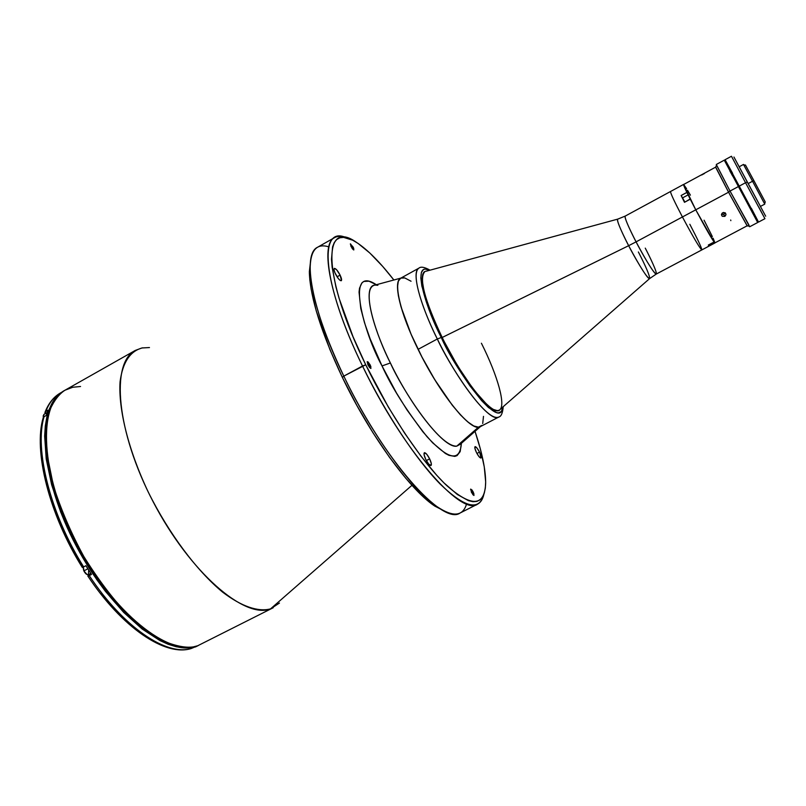 <?xml version="1.0" encoding="UTF-8"?>
<svg xmlns="http://www.w3.org/2000/svg" width="806" height="806" viewBox="0 0 806 806"><rect width="100%" height="100%" fill="white"/><g stroke="black" fill="none" stroke-linecap="round" stroke-linejoin="round"><path stroke-width="1.21" d="M479.52 452.116L476.94 453.456L479.52 452.116L481.061 456.206L480.809 458.04L478.915 456.518L476.467 452.529C474.946 449.274 474.472 447.31 475.066 446.655C476.114 446.645 477.605 448.468 479.52 452.116C481.041 455.38 481.514 457.334 480.92 457.999C479.872 458.02 478.391 456.196 476.467 452.529L474.925 448.428L475.187 446.625L477.092 448.156L479.52 452.116M429.638 458.866L426.354 460.569L429.638 458.866L431.291 463.49L430.847 465.576L428.55 463.893L425.739 459.39C424.067 455.733 423.613 453.516 424.379 452.73C425.709 452.66 427.452 454.695 429.638 458.866C431.311 462.513 431.774 464.73 430.998 465.525C429.689 465.606 427.936 463.561 425.739 459.39L424.087 454.735L424.56 452.68L426.858 454.393L429.638 458.866M340.102 275.108L337.069 276.801L340.102 275.108C341.543 278.211 341.935 280.085 341.27 280.73C339.81 280.74 337.895 278.503 335.498 274.02C334.057 270.917 333.674 269.043 334.339 268.398C335.8 268.398 337.724 270.625 340.102 275.108L341.482 280.498L340.334 280.548L338.329 278.584L334.953 272.811L334.037 269.778L334.399 268.368L336.586 269.718L340.102 275.108M473.243 492.053L471.701 492.829L473.243 492.053L473.988 495.438L471.51 492.456L470.754 489.071L473.777 493.292L473.948 495.458L472.87 494.662L470.593 489.363L471.883 489.846L473.243 492.053M370.286 365.108L368.533 366.055L370.286 365.108L370.941 368.402L367.929 364.947L367.284 361.652L370.831 366.408L370.77 368.443L369.45 367.385L367.133 361.844L368.04 361.914L370.286 365.108M353.24 247.2L351.849 247.986L353.24 247.2L353.854 249.91L351.043 246.545L350.429 243.845L353.733 248.339L353.633 249.92L352.424 248.802L350.348 243.936L353.24 247.2M466.583 503.901C462.916 516.485 453.043 517.392 436.973 506.601C411.624 489.383 371.556 434.162 343.809 376.12L365.723 364.786L388.291 406.97L404.602 433.124L420.994 456.216L436.671 475.218L444.015 482.935L457.324 494.481L468.397 500.637L472.971 501.695L476.87 501.413L480.054 499.861L482.532 497.06L484.295 493.091L485.333 488.003L485.665 481.887L484.265 466.875L480.285 448.71L475.026 431.341C482.19 452.801 485.736 470.089 485.655 483.227C484.648 506.581 471.701 507.387 446.816 485.645C422.596 462.886 389.862 414.546 365.723 364.786L362.519 366.005C385.409 413.206 416.077 459.48 440.136 484.023C464.941 507.961 479.52 511.377 483.892 494.269C482.794 499.226 480.688 502.511 477.565 504.153C461.163 516.848 402.305 449.355 362.519 366.005L343.809 376.12C383.273 459.299 442.816 526.127 460.085 513.009L477.565 504.153M479.731 452.549L481.051 457.899M334.651 237.579C337.744 235.886 341.653 235.946 346.379 237.78C318.088 224.33 322.118 283.611 362.519 366.005C329.997 299.5 319.559 244.127 334.651 237.579L317.594 247.23C301.837 254.172 311.509 309.776 343.809 376.12L342.369 377.42C369.581 434.374 408.934 488.547 433.93 505.513L446.393 512.062L434.686 506.037L421.075 494.713L405.791 478.28L389.5 457.324L372.956 432.741L356.977 405.66L342.369 377.42L343.809 376.12C322.511 330.903 311.287 295.54 310.139 270.02C310.058 250.666 316.274 242.949 328.788 246.858M377.853 285.294L375.042 285.082C359.758 287.651 377.651 338.56 390.386 362.982L382.014 365.924C364.312 334.198 344.505 263.512 376.352 284.73L368.957 281.183L363.849 281.445L361.934 282.846L359.516 288.185L359.053 292.094L360.776 308.476L364.524 322.763L370.246 339.104L382.014 365.924L390.386 362.982C412.521 409.005 445.174 448.982 456.78 446.141L460.357 444.217L480.457 426.575M481.605 425.558L478.502 427.16L456.78 446.141L478.502 427.16L481.706 425.437M197.903 645.656L273.224 607.734L270.564 608.862L411.957 485.313L270.564 608.862L279.46 603.029M142.652 347.839C130.219 350.902 122.693 362.196 120.074 381.701C118.27 409.297 128.446 450.332 148.244 492.043C168.867 533.582 196.825 570.88 222.668 592.168C241.729 606.646 258.313 612.157 270.564 608.862C244.692 619.441 189.833 572.331 153.19 501.846C116.286 431.472 110.523 362.811 135.287 350.429L64.994 390.215C37.459 404.199 40.119 473.636 76.429 543.053C112.447 612.62 169.492 657.585 198.226 645.535C190.538 648.759 179.073 647.339 163.84 641.254C152.737 635.45 140.234 626.05 126.33 613.064C111.843 597.609 97.677 578.758 83.824 556.493C70.958 532.867 60.813 509.241 53.387 485.595L46.929 453.849C45.63 435.492 46.657 420.742 50.012 409.589C54.193 400.421 59.181 393.963 64.994 390.215C36.592 404.965 39.504 474.391 75.583 543.506C111.49 612.741 168.313 657.837 198.115 645.586L198.034 645.616M64.994 390.215L72.772 387.253L80.54 386.497M135.287 350.429L141.927 347.97L149.463 347.557M411.05 281.234L404.793 277.949L400.814 278.141M503.216 406.667C502.702 413.025 501.211 416.49 498.733 417.065C490.743 423.281 459.48 384.432 437.326 338.994C448.156 363.435 486.008 422.747 498.733 417.065L480.255 426.676C471.722 433.154 440.056 394.708 418.082 349.351L437.326 338.994C419.08 302.371 411.443 271.29 418.898 268.146C409.508 274.322 426.152 317.363 437.326 338.994L418.082 349.351C399.978 312.819 392.794 281.606 400.663 278.221L398.325 281.203L397.479 287.117L398.365 295.711L400.975 306.703L411.03 334.097L421.991 357.078L434.736 379.636L452.277 405.216L460.407 414.838L467.671 421.83L473.777 425.971L478.502 427.16C468.357 428.5 441.003 394.688 420.299 353.784C399.454 312.889 391.867 278.151 402.345 277.707L404.793 277.949M482.713 423.533L483.489 416.359M400.864 278.11L375.042 285.082C363.254 285.294 369.43 320.496 390.386 362.982C401.559 388.331 439.099 447.189 456.78 446.141L460.357 444.217M461.375 443.32C460.014 462.15 448.559 459.944 427.009 436.701C406.99 411.382 391.988 387.797 382.014 365.924L396.542 393.086L407.05 410.002L422.818 431.714L432.671 442.847L445.416 453.506L448.962 455.34L454.806 456.387L457.062 455.622L460.166 451.632L461.375 443.32M310.804 259.159L309.373 273.163C310.481 298.301 321.473 333.049 342.369 377.42L329.866 349.441L316.244 310.894L311.136 289.203L309.826 279.904L309.343 271.753L310.814 259.129M365.723 364.786C322.158 276.065 322.41 217.862 356.554 242.425C367.536 249.618 379.979 262.141 393.882 279.994L382.759 266.494L369.813 253.003L358.035 243.402L352.726 240.218L343.568 237.377L339.83 237.8L336.717 239.513L334.289 242.525L332.586 246.827L331.488 259.29L332.143 267.37L335.931 286.936L339.054 298.23L353.048 336.757L365.723 364.786M481.414 343.235C497.927 376.08 506.49 406.788 499.166 410.163C491.781 415.876 462.785 379.666 442.192 337.482L442.192 337.482C464.004 382.225 494.652 419.12 500.284 409.236L649.646 278.574C647.077 278.01 640.085 267.048 628.65 245.689L442.192 337.482L628.65 245.689C624.066 237.024 615.653 219.262 617.769 219.111C616.56 220.219 620.187 229.075 628.65 245.689L636.075 241.871L628.65 245.689C633.385 255.24 648.135 280.73 649.646 278.574C649.838 275.843 646.08 266.977 638.382 251.966M689.825 224.28C697.865 239.664 701.865 248.208 701.825 249.92C699.638 248.036 693.17 237.055 682.43 216.965L636.075 241.871C628.186 226.456 624.549 217.872 625.174 216.109C623.894 217.308 631.743 233.669 636.075 241.871C646.724 261.809 653.444 272.539 656.245 274.07C657.505 272.73 649.455 256.086 645.253 248.137M701.825 249.92L656.245 274.07C654.18 274.624 640.609 250.918 636.075 241.871L682.43 216.965C674.36 201.51 670.39 193.017 670.521 191.516C670.39 193.017 674.36 201.51 682.43 216.965L695.759 209.812L690.258 199.203L684.485 202.316L681.13 195.505L686.873 192.402L683.548 184.443L695.769 209.822L690.258 199.203L684.485 202.316L681.13 195.505L682.561 197.883L688.092 194.891L682.561 197.883L684.788 201.873L681.13 195.505L686.903 192.453L683.569 184.544C683.609 185.954 687.669 194.387 695.769 209.822L682.43 216.965C693.17 237.055 699.638 248.036 701.825 249.92L709.24 245.991M683.548 184.443L625.174 216.109L617.769 219.111L426.273 271.199C417.317 271.118 424.027 301.091 442.192 337.482C424.5 299.973 418.727 278.01 424.883 271.612L424.712 271.713C418.556 278.11 424.329 300.064 442.02 337.583L457.486 365.753L473.606 389.671L487.65 405.388L493.161 409.388L497.383 410.647L498.974 410.254C491.6 415.977 462.604 379.767 442.02 337.583L429.91 310.048L424.278 292.689L422.143 279.914L422.707 274.463L424.792 271.662M61.669 392.411L56.632 396.854L52.571 402.355L49.297 409.085L46.859 416.984L45.297 426.011L44.652 436.086L46.224 458.987L51.634 484.738L60.742 512.193L73.165 540.02L80.439 553.651L96.68 579.474L105.435 591.352L123.671 612.379L142.118 628.982L159.91 640.548L168.313 644.337L176.282 646.765L183.728 647.843L190.599 647.601L197.52 645.797L195.465 646.936L198.397 645.485M88.781 574.829L87.824 576.038L89.244 575.615C123.52 627.592 166.963 656.497 191.445 648.417L191.445 648.417C166.963 656.497 123.52 627.592 89.244 575.615L91.511 574.426L85.91 565.711L91.511 574.426L88.005 576.119L88.781 574.829L90.997 573.66L89.093 574.275M191.445 648.417L195.626 646.674L191.445 648.417M196.533 646.422L195.626 646.674L196.825 646.069C168.424 657.898 112.477 614.494 76.389 546.256C40.038 478.16 35.807 408.41 61.871 392.28M195.465 646.936L194.256 647.137L195.465 646.936M45.065 412.118C48.612 403.161 53.78 396.764 60.551 392.915C54.133 396.542 49.216 402.708 45.811 411.403L44.965 412.319L45.025 413.79L45.811 411.403C49.277 402.547 54.304 396.32 60.893 392.724M45.811 411.403L47.937 410.204L46.204 415.503L47.937 410.204L45.811 411.403M44.068 416.702L43.101 418.113L44.068 416.702C34.184 449.224 50.274 513.815 83.653 566.91L85.91 565.711L83.653 566.91C50.274 513.815 34.184 449.224 44.068 416.702L46.204 415.503L44.068 416.702M154.964 641.647L141.826 633.758L128.204 622.957L114.432 609.467L100.901 593.589M82.413 567.041L71.069 547.183L61.206 526.61L53.095 505.936L46.939 485.716L42.889 466.513L40.995 448.831L41.267 433.084M82.283 567.404L83.653 566.91L82.293 567.414C49.176 514.661 33.147 450.635 43.252 417.558M191.354 648.467L194.075 647.198M43.202 415.735L43.363 417.357L43.826 414.465L43.413 417.286L43.917 414.415M88.68 570.104L88.438 574.618C86.907 574.92 85.406 573.66 83.965 570.85L83.361 567.061L83.965 570.85L87.844 568.794L83.965 570.85C85.446 573.721 86.957 574.97 88.489 574.587L90.806 573.368M83.29 567.404L83.693 570.406M83.31 567.081L83.884 570.91L87.008 574.487L84.308 571.716M83.23 567.797L83.582 570.084M690.148 198.981L684.909 202.094L690.148 198.981M684.576 201.641L682.803 198.608L684.576 201.641M684.626 202.246L682.803 198.608L684.626 202.246M708.948 245.83L708.313 245.054L714.035 242.022L695.759 209.812L728.574 192.211L695.769 209.822L705.028 226.869L714.892 242.898L747.313 225.71M714.942 242.959L709.26 245.971L714.942 242.959M708.313 245.054L714.035 242.022L695.759 209.812C706.509 229.901 712.877 240.923 714.892 242.898M748.875 224.884L730.024 191.062L738.185 186.68L730.024 191.062L749.691 226.748L757.7 222.506L724.272 160.152L731.788 173.683L724.272 160.162L716.302 164.474L730.024 191.062L728.553 192.171L747.192 225.781M757.69 222.496L724.272 160.162M715.627 166.953L730.125 195.123L747.243 226.033M730.024 191.062L716.504 165.008L715.728 167.416L728.553 192.171L730.024 191.062M754.779 217.026L752.038 212.008L754.779 217.026M732.664 176.081L729.823 170.872L732.664 176.081M731.647 173.764L750.446 208.835M764.622 203.847L765.247 201.943L753.942 180.746L752.542 181.249L763.534 201.863M760.39 206.447L764.763 204.12L752.542 181.249L748.129 183.617L752.542 181.249L743.495 164.444L739.132 166.802M764.823 201.178L745.449 165.008M745.57 165.25L743.646 164.716L752.542 181.249L753.942 180.746L745.973 166.026M739.011 186.267L758.103 222.103L739.011 186.267M724.836 160.041L738.689 186.448L725.128 159.88M724.896 160.122L729.521 168.404M753.801 213.701L758.083 222.023M725.068 159.729L739.001 186.246L745.54 182.73L731.455 156.253L725.068 159.719L758.506 222.083L764.924 218.688L745.54 182.73L747.313 182.096L733.944 157.019L765.67 216.199L747.313 182.096L745.54 182.73L764.713 218.245M731.707 156.676L745.54 182.73L739.001 186.246L758.506 222.083M732.573 173.26L725.128 159.79M758.486 222.003L751.383 208.341M758.889 207.253L764.924 218.688M721.511 214.366L723.788 214.346L724.725 216.391L722.247 216.28L721.481 214.698L722.72 212.734L725.219 212.885L725.994 214.446L724.725 216.391L723.788 214.346L725.017 212.744M704.454 173.502L701.663 175.013M714.922 242.797L713.119 238.223M712.343 236.571L704.071 220.179M690.399 195.163L687.528 190.256M686.571 188.685L683.71 184.564M725.108 216.139L722.247 216.28L721.481 214.88L722.025 213.288L723.576 212.462L725.531 213.167L725.974 214.688L725.108 216.139M730.841 220.663L730.689 220.008M441.315 337.482C428.288 313.443 410.012 260.338 429.497 270.322L425.205 269.043L423.573 269.436L421.397 272.307L420.813 277.909L421.86 286.1L428.812 309.02L441.315 337.482L437.326 338.994L441.315 337.482C452.68 365.168 500.445 433.688 502.793 407.03L501.413 411.413L498.521 412.924L496.516 412.642L488.476 407.534L481.666 400.683L469.908 385.812L461.526 373.39L449.043 352.282L441.315 337.482M712.272 243.936L711.486 243.372L712.131 244.359L707.648 246.757M712.242 243.855L711.93 243.14M436.973 506.601L433.93 505.513M310.139 270.02L309.373 273.163M656.245 274.07L649.646 278.574M87.894 576.109C122.028 627.713 165.401 656.86 191.173 648.538M196.009 646.684L195.415 646.966M62.425 391.857L60.551 392.915M43.826 414.465L47.07 412.632M88.489 574.587C86.897 575 85.355 573.771 83.884 570.91M749.348 226.295L746.93 225.599M683.589 184.524L715.627 167.154M725.289 212.935L725.994 214.446M430.041 270.171C424.55 267.088 420.833 266.413 418.898 268.146L400.663 278.221"/></g></svg>
